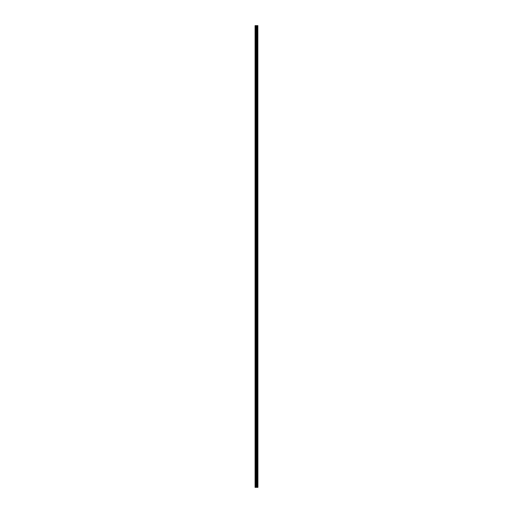 <?xml version="1.0" encoding="UTF-8"?>
<svg xmlns="http://www.w3.org/2000/svg" width="513" height="513" viewBox="0 0 513 513"><rect width="100%" height="100%" fill="white"/><g stroke="black" fill="none" stroke-linecap="round" stroke-linejoin="round"><path stroke-width="0.38" stroke-dasharray="2.56 1.92" d="M256.866 484.92L256.866 484.516L256.866 484.92M255.083 484.92L255.083 484.516L255.083 484.92M256.866 475.198L256.866 474.794L256.866 475.198M255.083 475.198L255.083 474.794L255.083 475.198M256.866 465.477L256.866 465.887L256.866 465.477M255.083 465.477L255.083 465.887L255.083 465.477M256.866 455.762L256.866 455.358L256.866 455.762M255.083 455.762L255.083 455.358L255.083 455.762M256.866 446.041L256.866 445.637L256.866 446.041M255.083 446.041L255.083 445.637L255.083 446.041M256.866 436.319L256.866 435.915L256.866 436.319M255.083 436.319L255.083 435.915L255.083 436.319M256.866 426.598L256.866 426.194L256.866 426.598M255.083 426.598L255.083 426.194L255.083 426.598M256.866 416.883L256.866 416.473L256.866 416.883M255.083 416.883L255.083 416.473L255.083 416.883M256.866 407.162L256.866 406.758L256.866 407.162M255.083 407.162L255.083 406.758L255.083 407.162M256.866 397.44L256.866 397.036L256.866 397.44M255.083 397.44L255.083 397.036L255.083 397.44M256.866 387.719L256.866 387.315L256.866 387.719M255.083 387.719L255.083 387.315L255.083 387.719M256.866 377.998L256.866 378.408L256.866 377.998M255.083 377.998L255.083 378.408L255.083 377.998M256.866 368.283L256.866 367.872L256.866 368.283M255.083 368.283L255.083 367.872L255.083 368.283M256.866 358.561L256.866 358.157L256.866 358.561M255.083 358.561L255.083 358.157L255.083 358.561M256.866 348.84L256.866 348.436L256.866 348.84M255.083 348.84L255.083 348.436L255.083 348.84M256.866 339.119L256.866 338.715L256.866 339.119M255.083 339.119L255.083 338.715L255.083 339.119M256.866 329.397L256.866 329.808L256.866 329.397M255.083 329.397L255.083 329.808L255.083 329.397M256.866 319.682L256.866 319.272L256.866 319.682M255.083 319.682L255.083 319.272L255.083 319.682M256.866 309.961L256.866 309.557L256.866 309.961M255.083 309.961L255.083 309.557L255.083 309.961M256.866 300.24L256.866 299.836L256.866 300.24M255.083 300.24L255.083 299.836L255.083 300.24M256.866 290.518L256.866 290.114L256.866 290.518M255.083 290.518L255.083 290.114L255.083 290.518M256.866 280.797L256.866 281.207L256.866 280.797M255.083 280.797L255.083 281.207L255.083 280.797M256.866 271.082L256.866 270.678L256.866 271.082M255.083 271.082L255.083 270.678L255.083 271.082M256.866 261.361L256.866 260.957L256.866 261.361M255.083 261.361L255.083 260.957L255.083 261.361M256.866 251.639L256.866 251.235L256.866 251.639M255.083 251.639L255.083 251.235L255.083 251.639M256.866 241.918L256.866 241.514L256.866 241.918M255.083 241.918L255.083 241.514L255.083 241.918M256.866 232.203L256.866 231.793L256.866 232.203M255.083 232.203L255.083 231.793L255.083 232.203M256.866 222.482L256.866 222.078L256.866 222.482M255.083 222.482L255.083 222.078L255.083 222.482M256.866 212.76L256.866 212.356L256.866 212.76M255.083 212.76L255.083 212.356L255.083 212.76M256.866 203.039L256.866 202.635L256.866 203.039M255.083 203.039L255.083 202.635L255.083 203.039M256.866 193.318L256.866 193.728L256.866 193.318M255.083 193.318L255.083 193.728L255.083 193.318M256.866 183.603L256.866 183.192L256.866 183.603M255.083 183.603L255.083 183.192L255.083 183.603M256.866 173.881L256.866 173.477L256.866 173.881M255.083 173.881L255.083 173.477L255.083 173.881M256.866 164.16L256.866 163.756L256.866 164.16M255.083 164.16L255.083 163.756L255.083 164.16M256.866 154.439L256.866 154.035L256.866 154.439M255.083 154.439L255.083 154.035L255.083 154.439M256.866 144.717L256.866 145.128L256.866 144.717M255.083 144.717L255.083 145.128L255.083 144.717M256.866 135.002L256.866 134.592L256.866 135.002M255.083 135.002L255.083 134.592L255.083 135.002M256.866 125.281L256.866 124.877L256.866 125.281M255.083 125.281L255.083 124.877L255.083 125.281M256.866 115.56L256.866 115.156L256.866 115.56M255.083 115.56L255.083 115.156L255.083 115.56M256.866 105.838L256.866 105.434L256.866 105.838M255.083 105.838L255.083 105.434L255.083 105.838M256.866 96.117L256.866 96.527L256.866 96.117M255.083 96.117L255.083 96.527L255.083 96.117M256.866 86.402L256.866 85.998L256.866 86.402M255.083 86.402L255.083 85.998L255.083 86.402M256.866 76.681L256.866 76.277L256.866 76.681M255.083 76.681L255.083 76.277L255.083 76.681M256.866 66.959L256.866 66.555L256.866 66.959M255.083 66.959L255.083 66.555L255.083 66.959M256.866 57.238L256.866 56.834L256.866 57.238M255.083 57.238L255.083 56.834L255.083 57.238M256.866 47.523L256.866 47.113L256.866 47.523M255.083 47.523L255.083 47.113L255.083 47.523M256.866 37.802L256.866 37.398L256.866 37.802M255.083 37.802L255.083 37.398L255.083 37.802M256.866 28.08L256.866 27.676L256.866 28.08M255.083 28.08L255.083 27.676L255.083 28.08M255.243 487.35L255.083 25.65L255.083 487.35L256.846 487.35L256.846 25.65L257.917 25.65L257.917 487.35L257.795 25.65M256.224 487.35L256.564 487.35L256.224 487.35M257.795 487.35L256.846 487.35M255.243 25.65L256.846 25.65M257.16 25.65L257.16 487.35L257.18 25.65M256.904 487.35L256.904 25.65M257.853 487.35L257.853 25.65M255.673 487.35L255.673 25.65M255.788 487.35L255.788 25.65M256.243 487.35L256.243 25.65M256.359 487.35L256.359 25.65M256.615 487.35L256.615 25.65M256.724 487.35L256.724 25.65M257.205 487.35L257.205 25.65M257.263 487.35L257.263 25.65M257.436 487.35L257.436 25.65M257.494 487.35L257.494 25.65M257.52 487.35L257.52 25.65M257.545 487.35L257.545 25.65M255.083 485.324L256.866 485.324L257.096 484.92L256.866 484.516L255.083 484.516M255.083 475.602L256.866 475.602L257.096 475.198L256.866 474.794L255.083 474.794M255.083 465.887L256.866 465.887L257.096 465.477L256.866 465.073L255.083 465.073M255.083 456.166L256.866 456.166L257.096 455.762L256.866 455.358L255.083 455.358M255.083 446.445L256.866 446.445L257.096 446.041L256.866 445.637L255.083 445.637M255.083 436.723L256.866 436.723L257.096 436.319L256.866 435.915L255.083 435.915M255.083 427.002L256.866 427.002L257.096 426.598L256.866 426.194L255.083 426.194M255.083 417.287L256.866 417.287L257.096 416.883L256.866 416.473L255.083 416.473M255.083 407.566L256.866 407.566L257.096 407.162L256.866 406.758L255.083 406.758M255.083 397.844L256.866 397.844L257.096 397.44L256.866 397.036L255.083 397.036M255.083 388.123L256.866 388.123L257.096 387.719L256.866 387.315L255.083 387.315M255.083 378.408L256.866 378.408L257.096 377.998L256.866 377.594L255.083 377.594M255.083 368.687L256.866 368.687L257.096 368.283L256.866 367.872L255.083 367.872M255.083 358.965L256.866 358.965L257.096 358.561L256.866 358.157L255.083 358.157M255.083 349.244L256.866 349.244L257.096 348.84L256.866 348.436L255.083 348.436M255.083 339.523L256.866 339.523L257.096 339.119L256.866 338.715L255.083 338.715M255.083 329.808L256.866 329.808L257.096 329.397L256.866 328.993L255.083 328.993M255.083 320.086L256.866 320.086L257.096 319.682L256.866 319.272L255.083 319.272M255.083 310.365L256.866 310.365L257.096 309.961L256.866 309.557L255.083 309.557M255.083 300.644L256.866 300.644L257.096 300.24L256.866 299.836L255.083 299.836M255.083 290.922L256.866 290.922L257.096 290.518L256.866 290.114L255.083 290.114M255.083 281.207L256.866 281.207L257.096 280.797L256.866 280.393L255.083 280.393M255.083 271.486L256.866 271.486L257.096 271.082L256.866 270.678L255.083 270.678M255.083 261.765L256.866 261.765L257.096 261.361L256.866 260.957L255.083 260.957M255.083 252.043L256.866 252.043L257.096 251.639L256.866 251.235L255.083 251.235M255.083 242.322L256.866 242.322L257.096 241.918L256.866 241.514L255.083 241.514M255.083 232.607L256.866 232.607L257.096 232.203L256.866 231.793L255.083 231.793M255.083 222.886L256.866 222.886L257.096 222.482L256.866 222.078L255.083 222.078M255.083 213.164L256.866 213.164L257.096 212.76L256.866 212.356L255.083 212.356M255.083 203.443L256.866 203.443L257.096 203.039L256.866 202.635L255.083 202.635M255.083 193.728L256.866 193.728L257.096 193.318L256.866 192.914L255.083 192.914M255.083 184.007L256.866 184.007L257.096 183.603L256.866 183.192L255.083 183.192M255.083 174.285L256.866 174.285L257.096 173.881L256.866 173.477L255.083 173.477M255.083 164.564L256.866 164.564L257.096 164.16L256.866 163.756L255.083 163.756M255.083 154.843L256.866 154.843L257.096 154.439L256.866 154.035L255.083 154.035M255.083 145.128L256.866 145.128L257.096 144.717L256.866 144.313L255.083 144.313M255.083 135.406L256.866 135.406L257.096 135.002L256.866 134.592L255.083 134.592M255.083 125.685L256.866 125.685L257.096 125.281L256.866 124.877L255.083 124.877M255.083 115.964L256.866 115.964L257.096 115.56L256.866 115.156L255.083 115.156M255.083 106.242L256.866 106.242L257.096 105.838L256.866 105.434L255.083 105.434M255.083 96.527L256.866 96.527L257.096 96.117L256.866 95.713L255.083 95.713M255.083 86.806L256.866 86.806L257.096 86.402L256.866 85.998L255.083 85.998M255.083 77.085L256.866 77.085L257.096 76.681L256.866 76.277L255.083 76.277M255.083 67.363L256.866 67.363L257.096 66.959L256.866 66.555L255.083 66.555M255.083 57.642L256.866 57.642L257.096 57.238L256.866 56.834L255.083 56.834M255.083 47.927L256.866 47.927L257.096 47.523L256.866 47.113L255.083 47.113M255.083 38.206L256.866 38.206L257.096 37.802L256.866 37.398L255.083 37.398M255.083 28.484L256.866 28.484L257.096 28.08L256.866 27.676L255.083 27.676"/><path stroke-width="0.77" d="M257.853 25.65L257.917 487.35L257.853 25.65L255.083 25.65L255.083 487.35L255.243 25.65M255.243 487.35L257.853 487.35M257.18 25.65L257.18 487.35L257.16 25.65M257.795 487.35L257.795 25.65M256.904 487.35L256.904 25.65M256.846 487.35L256.846 25.65M257.545 487.35L257.545 25.65M257.52 487.35L257.52 25.65M257.494 487.35L257.494 25.65M257.436 487.35L257.436 25.65M257.263 487.35L257.263 25.65M257.205 487.35L257.205 25.65M256.724 487.35L256.724 25.65M256.615 487.35L256.615 25.65M256.359 487.35L256.359 25.65M256.243 487.35L256.243 25.65M255.788 487.35L255.788 25.65M255.673 487.35L255.673 25.65"/></g></svg>
